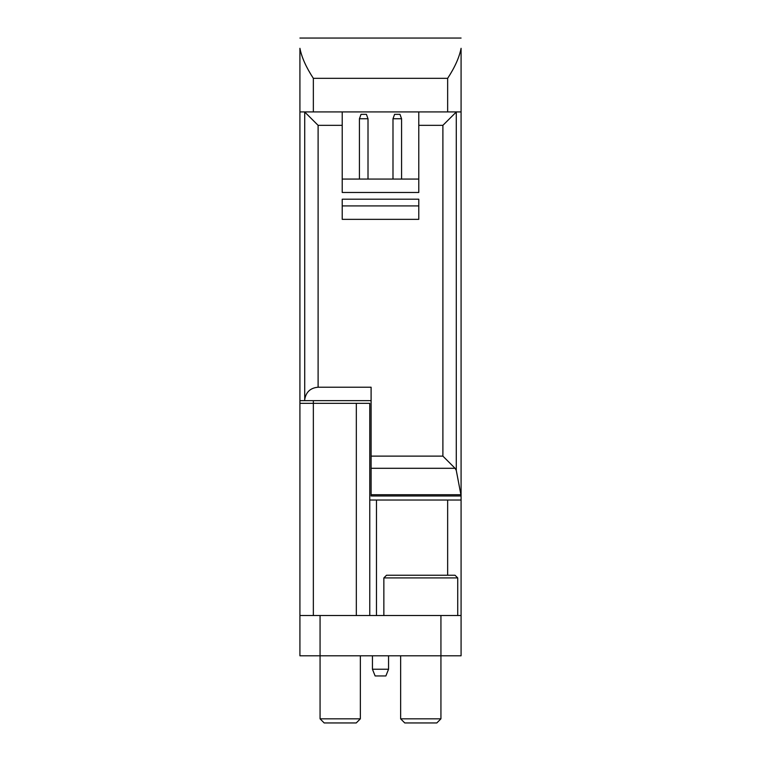 <?xml version="1.0" encoding="UTF-8"?>
<svg xmlns="http://www.w3.org/2000/svg" width="761" height="761" viewBox="0 0 761 761"><rect width="100%" height="100%" fill="white"/><g stroke="black" fill="none" stroke-linecap="round" stroke-linejoin="round"><path stroke-width="1.14" d="M418.778 179.063L342.222 179.063M418.778 111.915L304.619 111.915L318.108 125.337L342.222 125.337L342.222 192.485L418.778 192.485L418.778 111.915L461.08 111.915L461.08 655.801L440.933 655.801L440.933 718.831L400.647 718.831L404.757 722.95L436.814 722.95L440.933 718.831M461.08 111.915L461.08 48.304C459.33 57.303 454.859 67.32 447.649 78.335L313.351 78.335C306.141 67.32 301.67 57.303 299.92 48.304L299.92 111.915L304.619 111.915M342.222 111.915L342.222 125.337M299.92 615.516L320.067 615.516L320.067 655.801L299.92 655.801L299.92 400.647L304.619 400.647L304.723 399.477C306.046 391.953 310.498 387.872 318.108 387.216L371.102 387.216L371.102 495.991L461.08 495.991M418.778 199.201L418.778 219.349L342.222 219.349L342.222 199.201L418.778 199.201M461.08 495.658L456.277 470.403L455.068 468.3L442.892 456.124L442.892 125.337L456.381 111.915M304.619 400.647L371.102 400.647M320.067 718.831L324.186 722.95L356.243 722.95L360.353 718.831L320.067 718.831L320.067 655.801L440.933 655.801L440.933 615.516L461.08 615.516M299.92 403.33L369.76 403.33L369.76 615.516M461.08 500.025L369.76 500.025M320.067 615.516L440.933 615.516M461.08 38.05L299.92 38.05M299.92 400.647L299.92 111.915M383.858 577.913L457.722 577.913L455.03 575.23L386.54 575.23L383.858 577.913L383.858 615.516M388.557 655.801L388.557 669.233L372.443 669.233L372.443 655.801M388.557 669.233L385.875 675.949L375.125 675.949L372.443 669.233M418.778 205.917L342.222 205.917M359.42 118.764L361.028 114.331L366.402 114.331L368.01 118.764L359.42 118.764L359.42 179.063M368.01 118.764L368.01 179.063M401.58 179.063L401.58 118.764L392.99 118.764L392.99 179.063M392.99 118.764L394.598 114.331L399.972 114.331L401.58 118.764M442.892 125.337L418.778 125.337M318.108 387.216L318.108 125.337M442.892 456.124L371.102 456.124M455.068 468.3L371.102 468.3M313.351 400.647L313.351 615.516M313.351 78.335L313.351 111.915M447.649 78.335L447.649 111.915M376.467 500.025L376.467 615.516M447.649 500.025L447.649 575.23M356.329 403.33L356.329 615.516M460.843 494.736L371.102 494.736M456.277 470.403L456.277 111.962M304.723 399.477L304.723 111.962M400.647 655.801L400.647 718.831M457.722 577.913L457.722 615.516M360.353 655.801L360.353 718.831"/></g></svg>
